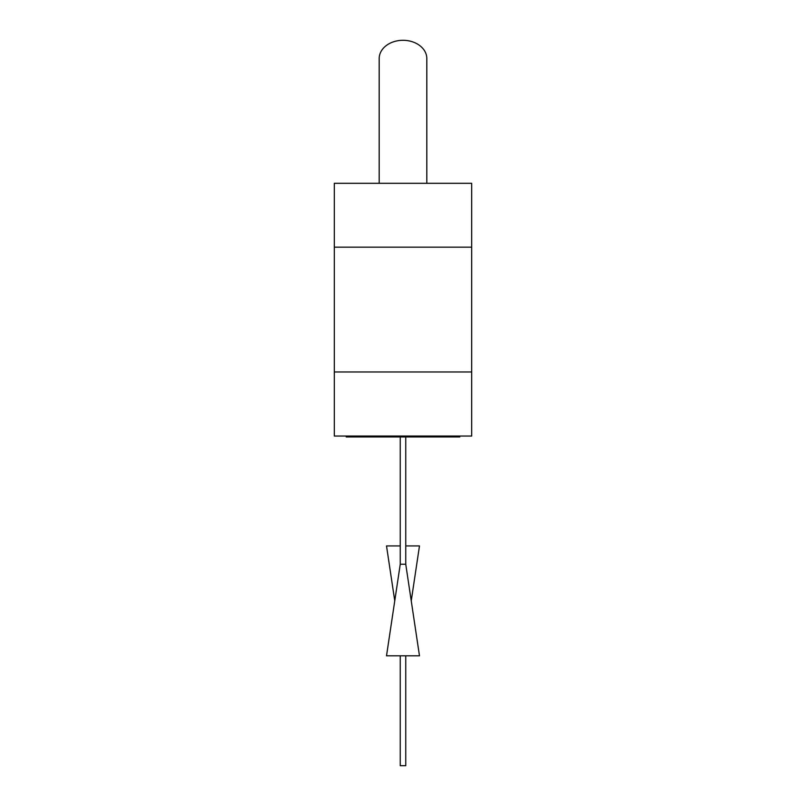 <?xml version="1.0" encoding="UTF-8"?>
<svg xmlns="http://www.w3.org/2000/svg" width="806" height="806" viewBox="0 0 806 806"><rect width="100%" height="100%" fill="white"/><g stroke="black" fill="none" stroke-linecap="round" stroke-linejoin="round"><path stroke-width="1.21" d="M471.681 436.046L334.319 436.046L334.319 183.305L471.681 183.305L471.681 436.046M471.681 371.969L334.319 371.969M459.773 436.046L459.773 436.963L346.227 436.963L346.227 436.046M379.193 183.305L379.193 58.536A23.807 18.236 0 0 1 403 40.3A23.807 18.236 0 0 1 426.807 58.536L426.807 183.305M394.759 600.873L386.517 545.934L400.25 545.934M405.75 545.934L419.483 545.934L411.241 600.873M400.25 655.812L400.25 765.7L405.75 765.7L405.75 655.812M405.75 564.24L400.25 564.24L386.517 655.812L419.483 655.812L405.75 564.24L405.75 436.963M400.25 564.24L400.25 436.046M471.681 247.16L334.319 247.16"/></g></svg>
